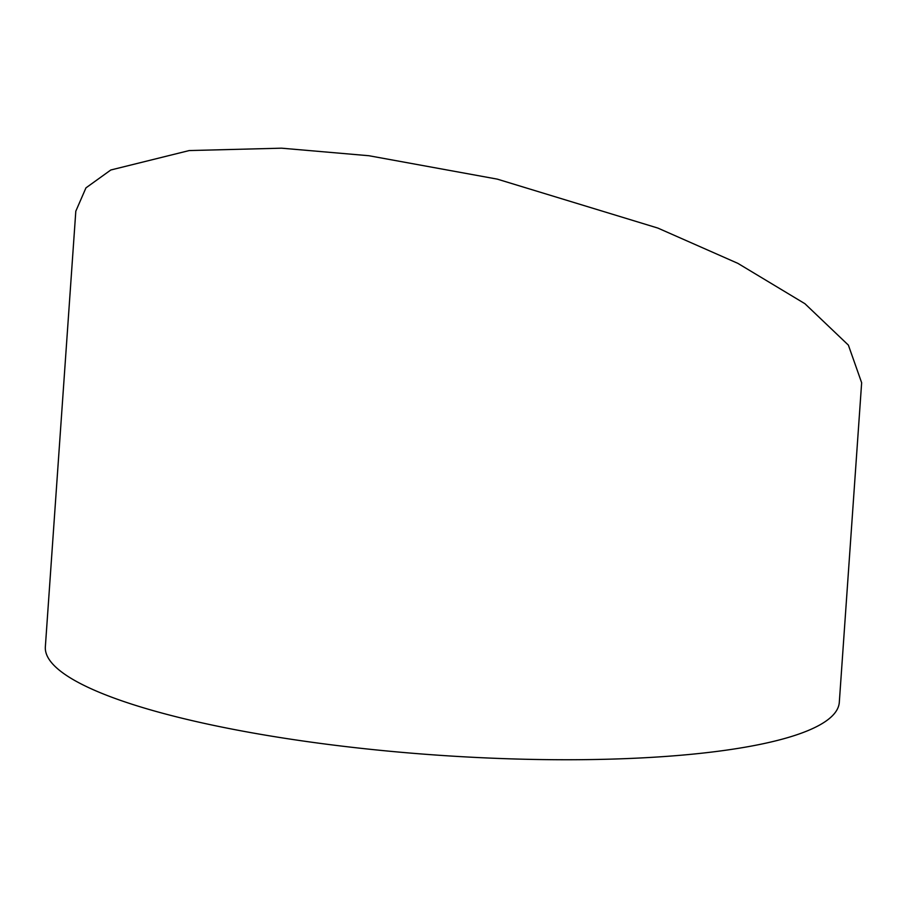 <?xml version="1.0" encoding="UTF-8"?>
<svg xmlns="http://www.w3.org/2000/svg" width="907" height="907" viewBox="0 0 907 907"><rect width="100%" height="100%" fill="white"/><g stroke="black" fill="none" stroke-linecap="round" stroke-linejoin="round"><path stroke-width="1.36" d="M368.934 155.732L281.544 148.181L189.2 150.562L110.801 169.994L85.961 187.862L75.814 211.184L45.35 646.816A397.946 80.734 4 0 0 327.767 744.364A397.946 80.734 4 0 0 839.304 702.324L861.65 382.731L848.385 345.125L804.906 303.698L737.867 263.359L657.836 228.065L497.263 179.121L368.934 155.732"/></g></svg>
